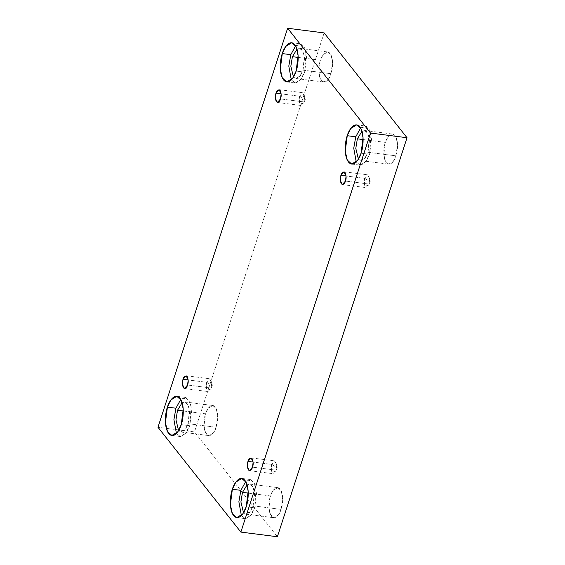<?xml version="1.0" encoding="UTF-8"?>
<svg xmlns="http://www.w3.org/2000/svg" width="565" height="565" viewBox="0 0 565 565"><rect width="100%" height="100%" fill="white"/><g stroke="black" fill="none" stroke-linecap="round" stroke-linejoin="round"><path stroke-width="0.42" stroke-dasharray="2.83 2.12" d="M271.574 464.423L277.288 467.728L276.094 470.144L276.603 463.872L271.574 464.423L274.654 460.885L276.744 465.073L276.094 470.144L252.506 467.135L276.094 470.144L273.015 473.682L270.925 469.494L271.574 464.423L253.155 462.071L271.574 464.423L271.574 472.375L275.656 471.281L277.288 467.728L271.574 464.423M364.524 178.342L370.237 181.648L369.051 184.063L369.559 177.791L364.524 178.342L367.603 174.804L369.694 178.992L369.051 184.063L345.462 181.054L369.051 184.063L365.972 187.601L363.881 183.42L364.524 178.342L346.105 175.99L364.524 178.342L364.531 186.295L368.613 185.2L370.237 181.648L364.524 178.342M299.577 96.212L305.291 99.518L304.097 101.94L304.606 95.662L299.577 96.212L302.656 92.681L304.747 96.862L304.097 101.94L280.508 98.924L304.097 101.94L301.018 105.478L298.927 101.29L299.577 96.212L281.158 93.868L299.577 96.212L299.577 104.165L303.659 103.077L305.291 99.518L299.577 96.212M206.621 382.293L212.334 385.598L211.148 388.021L211.649 381.742L206.621 382.293L209.7 378.755L211.79 382.943L211.148 388.021L187.559 385.005L211.148 388.021L208.068 391.559L205.978 387.371L206.621 382.293L188.202 379.948L206.621 382.293L206.628 390.245L210.71 389.158L212.334 385.598L206.621 382.293M367.999 152.275L369.517 140.339L367.992 133.566L364.602 130.487L361.974 131.271L366.36 131.313L369.235 137.775L367.999 152.275L364.368 158.97L358.415 159.189L360.76 160.601L365.343 157.797L367.999 152.275L395.994 155.848L367.999 152.275M363.125 139.548L385.344 142.387L388.007 136.864L392.59 134.06L395.98 137.14L397.506 143.913L395.994 155.848C397.485 152.176 398.932 140.791 395.055 135.621C391.051 130.826 386.411 138.171 385.344 142.387C383.847 146.06 382.399 157.444 386.283 162.614C390.281 167.41 394.921 160.065 395.994 155.848L393.332 161.371L388.748 164.175L385.358 161.096L383.826 154.323L385.344 142.387L363.125 139.548M360.59 127.994L365.174 125.974L369.581 129.971L371.572 138.778L369.602 154.294L361.077 153.214L369.602 154.294L370.972 134.216L366.523 126.405L360.59 127.994M253.127 505.83L254.646 493.895L253.113 487.122L249.723 484.043L247.103 484.819L251.482 484.862L254.363 491.331L253.127 505.83L249.49 512.519L243.536 512.738L245.881 514.157L250.465 511.346L253.127 505.83L281.116 509.404L253.127 505.83M248.247 493.104L270.466 495.936L273.128 490.42L277.712 487.609L281.102 490.688L282.634 497.461L281.116 509.404C282.613 505.724 284.054 494.34 280.176 489.177C276.172 484.375 271.539 491.72 270.466 495.936C268.968 499.615 267.528 510.993 271.405 516.163C275.409 520.965 280.049 513.62 281.116 509.404L278.453 514.92L273.87 517.724L270.48 514.644L268.947 507.871L270.466 495.936L248.247 493.104M245.711 481.542L250.302 479.523L254.709 483.527L256.694 492.334L254.723 507.85L246.206 506.763L254.723 507.85L256.093 487.764L251.651 479.953L245.711 481.542M188.173 423.701L189.692 411.765L188.166 404.992L184.769 401.913L182.149 402.697L186.535 402.739L189.409 409.201L188.173 423.701L184.543 430.389L178.589 430.615L180.927 432.027L185.518 429.216L188.173 423.701L216.162 427.274L188.173 423.701M183.293 410.974L205.519 413.806L208.174 408.29L212.765 405.486L216.155 408.559L217.68 415.339L216.162 427.274C217.659 423.595 219.107 412.21 215.223 407.047C211.225 402.245 206.585 409.59 205.519 413.806C204.022 417.486 202.574 428.87 206.458 434.033C210.455 438.836 215.096 431.491 216.162 427.274L213.506 432.79L208.916 435.594L205.526 432.522L204 425.749L205.519 413.806L183.293 410.974M180.765 399.413L185.348 397.393L189.755 401.397L191.747 410.204L189.769 425.72L181.252 424.633L189.769 425.72L191.147 405.642L186.697 397.824L180.765 399.413M303.052 70.152L304.57 58.216L303.038 51.436L299.648 48.364L297.028 49.141L301.406 49.183L304.288 55.653L303.052 70.152L299.415 76.84L293.461 77.059L295.806 78.471L300.389 75.668L303.052 70.152L331.041 73.718L303.052 70.152M298.172 57.425L320.39 60.257L323.053 54.741L327.636 51.931L331.026 55.01L332.559 61.783L331.041 73.718C332.538 70.046 333.979 58.661 330.101 53.498C326.097 48.696 321.464 56.041 320.39 60.257C318.893 63.937 317.452 75.315 321.33 80.484C325.334 85.28 329.974 77.942 331.041 73.718L328.378 79.241L323.794 82.045L320.404 78.966L318.872 72.193L320.39 60.257L298.172 57.425M295.636 45.864L300.227 43.844L304.634 47.848L306.618 56.655L304.648 72.172L296.131 71.084L304.648 72.172L306.018 52.086L301.576 44.275L295.636 45.864M324.133 32.911L194.48 431.935L157.974 427.274L194.48 431.935L277.373 536.75L194.48 431.935L324.133 32.911M291.3 79.884L295.269 82.999L299.45 81.318L304.648 72.172L301.187 79.34L295.227 82.991L291.3 79.884M176.421 433.44L180.39 436.547L184.578 434.873L189.769 425.72L186.316 432.896L180.355 436.54L176.421 433.44M241.375 515.562L245.344 518.677L249.525 517.003L254.723 507.85L251.263 515.026L245.302 518.67L241.375 515.562M356.247 162.014L360.216 165.121L364.404 163.447L369.602 154.294L366.141 161.47L360.18 165.121L356.247 162.014M276.603 463.872L277.288 467.728L275.656 471.281M251.065 457.876L274.654 460.885M369.559 177.791L370.237 181.648L368.613 185.2M344.014 171.795L367.603 174.804M304.606 95.662L305.291 99.518L303.659 103.077M279.061 89.665L302.656 92.681M211.649 381.742L212.334 385.598L210.71 389.158M186.111 375.746L209.7 378.755M364.602 130.487L392.59 134.06M356.656 124.886L365.174 125.974M249.723 484.043L277.712 487.609M241.785 478.435L250.302 479.523M184.769 401.913L212.765 405.486M176.831 396.312L185.348 397.393M299.648 48.364L327.636 51.931M291.71 42.756L300.227 43.844M286.709 81.904L295.227 82.991M295.806 78.471L323.794 82.045M171.838 435.453L180.355 436.54M180.927 432.027L208.916 435.594M236.784 517.582L245.302 518.67M245.881 514.157L273.87 517.724M351.663 164.034L360.18 165.121M360.76 160.601L388.748 164.175M184.48 388.543L208.068 391.559M277.429 102.463L301.018 105.478M342.383 184.593L365.972 187.601M249.426 470.673L273.015 473.682"/><path stroke-width="0.85" d="M252.506 467.135L253.155 462.064L251.065 457.876L247.986 461.414L253.155 462.071L247.986 461.414C248.734 458.54 250.111 457.579 252.11 458.54C253.381 461.725 253.516 464.585 252.506 467.135C251.757 470.009 250.38 470.97 248.381 470.009C247.103 466.831 246.976 463.964 247.986 461.414L247.336 466.485L249.426 470.673L252.506 467.135M345.462 181.054L346.105 175.983L344.014 171.795L340.935 175.334L346.105 175.99L340.935 175.334C341.691 172.459 343.061 171.499 345.06 172.459C346.338 175.644 346.472 178.505 345.462 181.054C344.707 183.929 343.336 184.889 341.338 183.929C340.059 180.751 339.925 177.883 340.935 175.334L340.292 180.405L342.383 184.593L345.462 181.054M280.508 98.924L281.158 93.854L279.061 89.665L275.981 93.204L281.158 93.868L275.981 93.204C276.737 90.329 278.114 89.376 280.113 90.329C281.384 93.515 281.518 96.382 280.508 98.924C279.76 101.799 278.383 102.759 276.384 101.799C275.106 98.621 274.978 95.753 275.981 93.204L275.339 98.282L277.429 102.463L280.508 98.924M187.559 385.005L188.202 379.934L186.111 375.746L183.032 379.284L188.202 379.948L183.032 379.284C183.787 376.41 185.158 375.457 187.156 376.41C188.435 379.595 188.569 382.456 187.559 385.005C186.803 387.88 185.426 388.84 183.434 387.88C182.156 384.701 182.022 381.834 183.032 379.284L182.389 384.355L184.48 388.543L187.559 385.005M361.974 131.271L357.355 138.813L363.125 139.548L357.355 138.813L361.974 131.271M361.077 153.214L363.055 137.691L361.063 128.884L356.656 124.886L350.696 128.53L347.242 135.706L355.759 136.794L360.59 127.994L355.759 136.794L353.747 148.221L356.247 162.014L353.747 148.221L355.759 136.794L347.242 135.706C348.626 130.225 354.658 120.677 359.863 126.92C364.905 133.637 363.027 148.433 361.077 153.214C359.693 158.694 353.662 168.243 348.457 162C343.414 155.283 345.293 140.487 347.242 135.706L345.264 151.222L347.256 160.029L351.663 164.034L357.624 160.382L361.077 153.214M247.103 484.819L242.477 492.369L248.247 493.104L242.477 492.369L247.103 484.819M246.206 506.763L248.176 491.246L246.192 482.439L241.785 478.435L235.824 482.086L232.363 489.262L240.881 490.349L245.711 481.542L240.881 490.349L238.875 501.777L241.375 515.562L238.875 501.777L240.881 490.349L232.363 489.262C233.755 483.774 239.786 474.233 244.984 480.469C250.027 487.185 248.148 501.981 246.206 506.763C244.815 512.243 238.783 521.792 233.585 515.555C228.543 508.839 230.414 494.036 232.363 489.262L230.386 504.778L232.377 513.585L236.784 517.582L242.745 513.938L246.206 506.763M182.149 402.697L177.53 410.239L183.293 410.974L177.53 410.239L182.149 402.697M181.252 424.633L183.23 409.117L181.238 400.31L176.831 396.312L170.87 399.956L167.41 407.132L175.927 408.22L180.765 399.413L175.927 408.22L173.921 419.647L176.421 433.44L173.921 419.647L175.927 408.22L167.41 407.132C168.801 401.651 174.832 392.103 180.03 398.339C185.08 405.056 183.201 419.852 181.252 424.633C179.868 430.12 173.836 439.662 168.631 433.426C163.589 426.709 165.467 411.913 167.41 407.132L165.439 422.648L167.431 431.455L171.838 435.453L177.798 431.808L181.252 424.633M297.028 49.141L292.402 56.684L298.172 57.425L292.402 56.684L297.028 49.141M296.131 71.084L298.101 55.568L296.116 46.761L291.71 42.756L285.749 46.408L282.288 53.583L290.805 54.664L295.636 45.864L290.805 54.664L288.8 66.091L291.3 79.884L288.8 66.091L290.805 54.664L282.288 53.583C283.679 48.096 289.711 38.547 294.909 44.79C299.951 51.507 298.073 66.303 296.131 71.084C294.739 76.565 288.708 86.113 283.51 79.877C278.467 73.16 280.339 58.357 282.288 53.583L280.311 69.1L282.302 77.906L286.709 81.904L292.67 78.26L296.131 71.084M157.974 427.274L287.627 28.25L324.133 32.911L287.627 28.25L370.52 133.065L240.867 532.089L157.974 427.274L240.867 532.089L277.373 536.75L240.867 532.089L370.52 133.065L407.026 137.726L370.52 133.065L287.627 28.25L157.974 427.274M277.373 536.75L407.026 137.726L324.133 32.911L407.026 137.726L277.373 536.75M293.461 77.059L290.834 66.26L292.402 56.684L290.834 66.26L293.461 77.059M178.589 430.615L175.962 419.816L177.53 410.239L175.962 419.816L178.589 430.615M243.536 512.738L240.909 501.946L242.477 492.369L240.909 501.946L243.536 512.738M358.415 159.189L355.788 148.39L357.355 138.813L355.788 148.39L358.415 159.189"/></g></svg>
